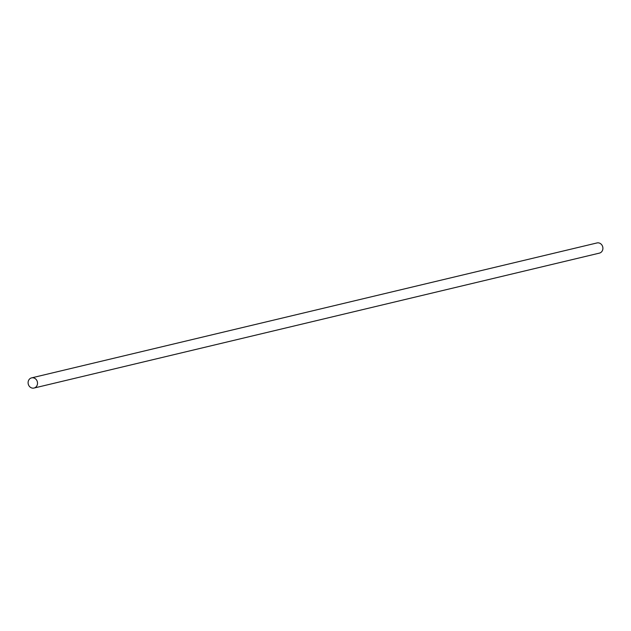 <?xml version="1.0" encoding="UTF-8"?>
<svg xmlns="http://www.w3.org/2000/svg" width="631" height="631" viewBox="0 0 631 631"><rect width="100%" height="100%" fill="white"/><g stroke="black" fill="none" stroke-linecap="round" stroke-linejoin="round"><path stroke-width="0.95" d="M31.597 377.874L596.981 242.951A5.229 4.685 76.6 0 1 599.45 243.101A5.229 4.685 76.6 0 1 602.905 248.322A5.229 4.685 76.6 0 1 599.403 253.126L34.019 388.049A5.229 4.685 76.6 0 1 31.55 387.899A5.229 4.685 76.6 0 1 28.095 382.678A5.229 4.685 76.6 0 1 31.597 377.874A5.229 4.685 76.6 0 1 34.066 378.024A5.229 4.685 76.6 0 1 37.521 383.246A5.229 4.685 76.6 0 1 34.019 388.049"/></g></svg>
